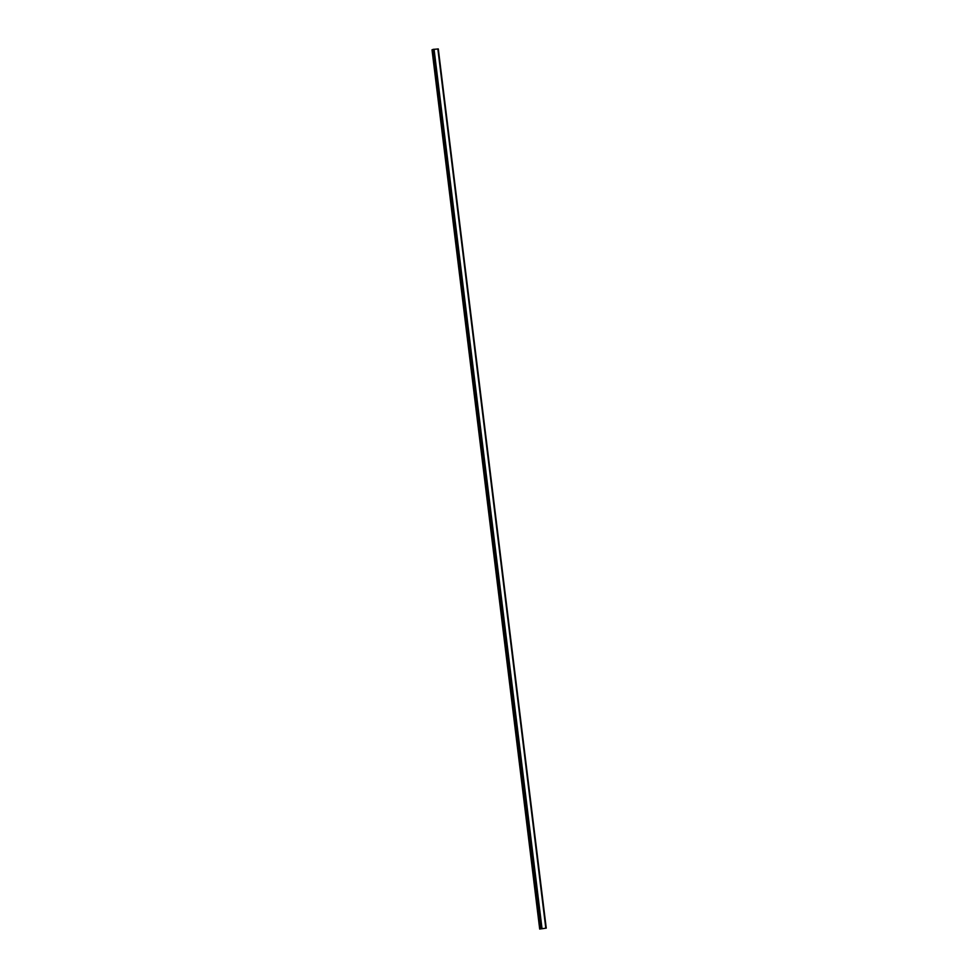 <?xml version="1.0" encoding="UTF-8"?>
<svg xmlns="http://www.w3.org/2000/svg" width="978" height="978" viewBox="0 0 978 978"><rect width="100%" height="100%" fill="white"/><g stroke="black" fill="none" stroke-linecap="round" stroke-linejoin="round"><path stroke-width="1.47" d="M539.697 929.088L432.007 49.78L539.954 929.002L546.25 928.146L539.954 929.002M432.961 49.621L432.007 49.78M432.936 49.45L540.993 928.623M546.237 928.146L438.303 48.937L433.046 49.413M542.24 928.709L543.071 928.538M546.25 928.146L438.303 48.937M545.895 928.122L437.936 48.912L545.895 928.122M433.829 49.279L541.775 928.501M433.914 49.267L541.861 928.489M434.061 49.242L542.008 928.464M437.851 48.9L545.797 928.122M437.912 48.9L545.871 928.122M432.142 49.756L540.101 928.966M433.12 49.401L541.066 928.611M433.181 49.389L541.127 928.599M433.254 49.377L541.213 928.587M438.205 48.924L546.152 928.146"/></g></svg>
